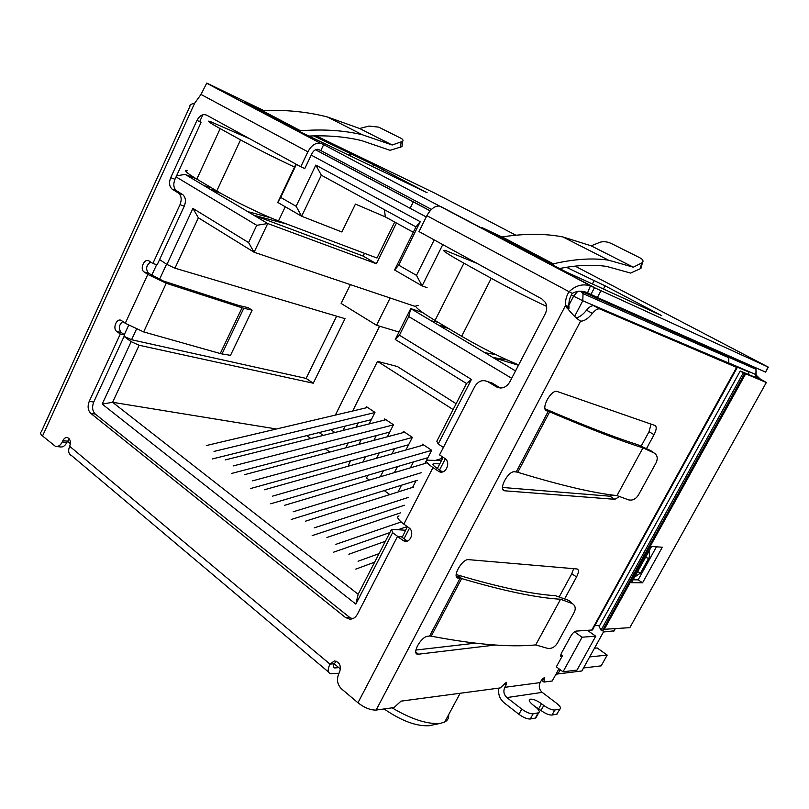 <?xml version="1.0" encoding="UTF-8"?>
<svg xmlns="http://www.w3.org/2000/svg" width="809" height="809" viewBox="0 0 809 809"><rect width="100%" height="100%" fill="white"/><g stroke="black" fill="none" stroke-linecap="round" stroke-linejoin="round"><path stroke-width="1.21" d="M329.87 452.039L325.44 448.894M310.808 438.508L306.732 435.626M369.177 423.906L374.971 412.388L366.406 406.664L365.779 407.928M358.266 422.895L356.122 427.172M348.214 442.938L345.767 447.822M349.377 465.883L348.406 465.195L350.61 460.806M358.893 444.343L361.33 439.509M387.359 436.799L393.467 424.745L384.72 418.9L384.063 420.184M376.286 435.596L373.869 440.369M365.658 456.64L362.907 462.081M369.349 480.061L366.477 478.018L367.862 475.287M376.478 458.268L379.209 452.878M405.926 449.996L412.368 437.366L403.428 431.389L402.751 432.714M394.671 448.591L391.971 453.92M383.426 470.717L380.331 476.794M389.796 494.572L384.932 491.124L385.397 490.224M394.387 472.608L397.452 466.601M424.867 463.527L431.682 450.269L422.541 444.161L421.843 445.516M413.45 461.909L410.416 467.835M401.507 485.218L398.048 491.973M412.61 487.372L416.038 480.708M442.917 457.773L442.088 457.216L441.36 458.612M453.121 409.556L377.5 361.37L352.684 411.012M345.13 426.141L342.965 430.469M323.216 435.404L319.151 432.552M276.476 428.992L112.603 402.295L102.207 404.085L355.839 604.111L392.598 532.676L391.556 529.298L358.154 594.261L112.603 402.295L139.128 345.251L131.149 341.661L102.207 404.085M574.683 316.228L582.793 300.776L728.697 363.383L728.828 357.76L726.603 355.535L721.668 352.936L753.927 367.225L754.453 368.591M587.486 630.373L595.727 636.208L582.076 637.209L563.034 671.804L576.999 670.105L595.727 636.208M560.222 669.731L558.311 673.199L556.39 673.442M555.186 675.636L558.311 673.199M723.843 355.1L724.126 355.697M410.133 208.287L413.328 201.805M750.085 365.526L751.551 367.316M422.571 312.537L410.729 308.603L395.267 339.487L466.51 383.517L436.83 441.249L438.215 443.999L471.445 379.431L399.413 335.199L408.767 316.541L511.692 378.309M438.215 443.999L443.393 447.428M404.035 538.723L409.465 528.216M439.55 469.978L445.324 458.794M397.947 536.589L392.598 532.676M131.149 341.661L124.05 336.473M156.663 264.634L151.698 275.373M128.58 325.4L124.283 334.704M159.585 259.568L166.937 264.442L174.956 268.183L198.377 217.803L192.916 208.398L166.937 264.442M176.059 176.888L256.736 225.306L248.565 242.569L192.916 208.398M202.837 114.777L199.692 121.623M434.19 239.899L416.483 275.363L398.706 265.16L420.255 221.706L315.813 165.076L296.124 206.285L280.693 197.416L296.397 164.358M557.816 673.948L581.893 670.964L603.443 632.001L614.051 630.828M286.922 224.083L253.783 215.234L363.12 256.048L376.377 263.754L396.45 223.021M376.377 263.754L267.728 223.527L254.097 252.236L415.866 306.651M384.518 209.733L385.256 216.852L413.278 232.284M385.256 216.852L355.434 204.09L341.883 231.981L301.656 216.246L277.75 202.422L295.942 164.106M515.525 370.937L484.813 352.673L495.887 354.615M445.537 326.705L438.994 325.41L484.813 352.673M448.57 328.505L438.994 325.41L431.369 320.88L437.942 322.194M408.767 316.541L410.729 308.603L431.369 320.88M399.413 335.199L395.267 339.487M466.51 383.517L471.445 379.431M402.174 537.368L407.362 526.649M437.376 468.512L443.16 457.297M358.154 594.261L355.839 604.111M124.09 336.372L131.564 339.74L136.397 329.293M159.464 279.53L166.573 264.189M198.377 217.803L254.097 252.236L248.565 242.569M217.166 191.177L209.956 189.164L267.728 223.527L256.736 225.306M220.928 193.361L209.956 189.164L185.18 174.42L176.574 175.775M280.693 197.416L277.75 202.422M315.813 165.076L321.325 175.199L301.656 216.246L296.124 206.285M321.325 175.199L415.947 226.904L420.255 221.706M415.947 226.904L394.59 269.973L398.706 265.16M442.776 244.611L422.106 285.89L394.59 269.973M427.091 287.701L422.106 285.89L416.483 275.363M560.91 654.602L562.437 655.715L556.319 666.849L563.034 671.804M574.461 631.778L582.076 637.209M391.556 529.298L405.501 530.249M174.956 268.183L345.018 318.665L313.245 383.213L139.128 345.251M335.351 415.098L379.603 326.199M399.009 332.024L376.549 325.279L341.135 303.456L350.378 284.626M131.564 339.74L306.105 378.4L336.645 316.177M195.98 178.607L185.18 174.42M376.549 325.279L390.12 297.995M363.12 256.048L364.465 253.318M507.132 359.924L492.914 357.487L518.478 365.253M330.8 429.68L334.855 432.491M377.5 361.37L397.371 366.517L456.124 403.711M306.105 378.4L313.245 383.213M247.655 211.584L270.702 217.783M384.093 708.947C401.426 720.89 416.463 726.492 429.195 725.724L430.884 725.37M204.171 185.716L211.382 187.749M448.661 714.66C448.975 718.008 447.66 720.465 444.697 722.043L440.288 723.377C427.587 724.5 411.508 719.312 392.062 707.835M385.408 541.272L348.861 554.226M358.074 561.244L379.047 553.629M374.668 562.154L355.778 569.121M400.536 512.855L326.907 537.489M335.877 544.326L401.122 521.967M333.682 552.153L389.877 532.565M397.988 529.743L407.2 526.538M413.844 486.988L305.509 521.178M314.256 527.842L408.494 497.373M404.449 505.251L312.153 535.619M442.685 458.218L435.384 460.392M426.09 463.163L284.667 505.281M293.182 511.784L421.165 472.739M417.272 480.324L291.169 519.499M423.764 444.98L264.331 489.789M272.643 496.119L431.642 450.36M427.88 457.682L270.712 503.795M367.63 407.483L206.295 445.547M214.011 451.422L374.901 412.55M371.311 419.669L212.322 458.946M385.944 419.719L225.175 459.937M233.073 465.964L393.396 424.877M389.756 432.067L231.303 473.528M404.652 432.208L244.51 474.681M252.61 480.849L412.307 437.477M408.606 444.738L250.77 488.474M187.476 170.436C183.299 169.941 186.414 172.833 196.83 179.113L216.772 190.944C232.628 200.45 262.945 215.143 278.498 220.908L376.974 258.031L394.691 222.05M294.547 167.058C275.293 158.058 257.292 148.998 240.556 139.876L220.169 128.621C209.501 122.675 206.123 120.278 210.037 121.431L249.89 138.855M589.66 656.928L607.185 655.098L601.208 665.858L583.542 667.971M594.473 648.221L597.194 647.969L607.185 655.098M418.192 305.438C412.135 304.973 417.747 309.978 435.02 320.465L461.676 336.281C481.062 347.577 500.053 357.123 518.65 364.92M546.631 306.409C528.51 297.955 510.044 288.58 491.255 278.296L463.931 263.208C446.194 253.298 440.116 249.081 445.719 250.578L477.33 263.552M730.476 364.272L731.346 364.03L748.932 372.059L735.927 366.548L737.242 367.539L592.41 629.978L575.988 631.111C574.279 631.516 572.519 633.225 570.709 636.248L561.871 652.347C560.506 655.037 560.364 656.595 561.446 657.019L561.719 657.029M737.1 367.599L599.469 308.826C597.345 308.684 594.989 310.211 592.4 313.396C588.153 318.635 584.209 321.213 580.589 321.133C576.059 318.271 571.154 313.295 565.855 306.207L565.572 305.387C565.188 300.624 566.3 296.145 568.909 291.938C575.341 285.547 582.51 283.524 590.439 285.86L768.338 367.144L575.128 266.121M339.052 673.199L330.628 673.796C327.675 672.734 327.463 669.498 329.971 664.108L334.42 660.923C339.679 662.126 341.398 665.868 339.588 672.158L338.809 673.654C336.423 679.469 337.292 684.505 341.418 688.783L357.962 702.778C364.505 707.804 370.562 710.231 376.124 710.059L394.023 707.562L401.011 701.14L500.316 687.913L506.343 682.321L506.201 684.727L504.796 687.316L540.139 682.604L541.494 680.136L544.366 677.497L543.972 682.068L552.234 680.996L558.948 668.79M495.27 645.016L417.707 654.289C411.468 653.773 421.246 636.4 427.9 636.208L429.589 636.046L460.099 578.253L458.228 578.132C451.513 577.575 462.151 558.594 468.603 559.646L577.08 568.97C579.011 569.738 578.839 572.398 576.554 576.959L564.642 598.832M619.532 496.544L614.85 499.315L504.705 490.8C497.818 490.294 508.113 470.575 514.655 471.778L516.213 471.95L548.229 411.306L549.665 411.852L545.418 409.597L548.229 411.306L546.803 410.861C540.463 409.526 550.545 389.928 556.855 391.374L655.027 425.494C656.847 426.687 656.534 429.751 654.076 434.686L646.472 448.641M263.582 110.439L206.75 83.064L200.996 94.441L194.615 103.289C191.035 104.007 189.468 105.049 189.913 106.394L41.269 431.864C39.863 432.623 40.288 433.998 42.543 435.98L55.437 446.356C58.218 446.892 60.503 445.415 62.303 441.906L62.9 440.612C64.123 438.245 65.681 437.254 67.572 437.639C70.383 439.186 71.081 442.068 69.675 446.285C67.804 451.038 68.573 454.253 71.971 455.932L328.555 672.046M415.897 650.052L475.318 643.165M559.231 596.82L571.801 573.712L573.601 568.666M431.237 636.127L432.279 636.359C475.52 644.561 509.994 647.412 535.71 644.925L560.576 599.236C536.62 597.841 503.633 590.944 461.636 578.556L459.684 576.696L457.479 576.352L461.636 578.556L431.237 636.127L429.589 636.046M559.99 709.038L556.723 714.195L559.99 709.038C561.284 708.047 560.172 706.136 556.632 703.304L542.202 692.373C539.219 689.612 538.531 686.356 540.139 682.604M542.202 692.373L506.889 697.58C503.815 694.668 503.117 691.25 504.796 687.316M506.889 697.58L521.765 709.099C526.305 712.365 530.097 713.932 533.151 713.801L538.693 712.759C540.088 711.718 538.996 709.746 535.416 706.833L533.111 705.054C529.582 702.182 528.51 700.26 529.865 699.269C532.595 698.703 536.468 700.179 541.484 703.688L543.779 705.438C548.229 708.593 551.9 710.12 554.792 710.009L559.494 709.18M521.765 709.099L518.913 714.307L504.078 702.758C499.729 698.996 497.95 694.122 498.718 688.125M576.524 317.775C579.78 316.986 583.117 314.468 586.525 310.211L592.4 313.396M600.126 308.998L593.594 305.671C591.47 305.529 589.114 307.046 586.525 310.211M730.689 363.878L594.261 305.853M592.41 629.978L592.997 629.109M594.777 625.691L599.752 625.397M560.768 656.291L561.729 656.999M502.48 487.463L609.915 496.2L612.767 495.088M641.153 446.184L649.02 431.723L651.073 424.118M517.77 472.264L518.781 472.608C560.738 485.41 593.472 493.065 616.984 495.604L642.973 447.852C621.363 441.158 590.257 429.154 549.665 411.852L517.77 472.264L516.213 471.95M560.859 654.794L561.385 654.946M748.547 374.466L748.932 372.059M565.865 306.207L569.051 308.239L568.939 306.773C568.545 302.03 569.657 297.57 572.256 293.394L426.879 215.7L419.001 231.576L541.848 298.925L545.246 302.253C547.197 305.863 547.197 309.705 545.256 313.771L509.751 382.03C506.121 387.703 501.62 389.301 496.271 386.813L487.999 381.777C482.72 379.33 478.311 380.918 474.792 386.51L439.54 454.891L444.819 458.41C451.513 462.445 445.365 475.48 438.7 471.414L432.997 467.582C426.919 463.294 425.119 460.827 427.617 460.19L441.461 460.594M398.968 515.909C396.309 516.911 397.937 519.641 403.853 524.121L408.97 527.812C414.795 531.553 410.588 543.335 404.227 541.12L397.431 536.559L357.406 614.213C355.555 617.54 353.017 619.188 349.771 619.168L345.433 617.459L90.81 413.399C87.868 410.385 87.352 406.361 89.243 401.325L120.308 334.026L116.729 331.417C112.289 328.535 116.708 317.775 121.259 320.425L125.274 323.266L143.648 331.912L166.25 283.261L147.804 274.443L144.133 271.966C139.35 269.073 144.477 257.737 149.099 261.004L152.85 263.501L180.002 204.677C181.904 199.772 181.459 195.93 178.647 193.169L172.044 189.063C169.263 186.333 168.828 182.531 170.709 177.667L196.951 120.42C199.651 115.485 202.867 113.725 206.629 115.141L300.786 166.755L307.885 151.819C311.323 145.499 315.48 142.617 320.344 143.193L206.75 83.064M56.701 446.507L59.987 446.902C62.768 447.428 65.054 445.951 66.854 442.462L62.303 441.906M557.219 714.044L557.806 712.982M518.913 714.307C523.443 717.583 527.235 719.14 530.299 718.999L533.151 713.801M568.939 306.773L565.572 305.387L357.962 702.778M426.879 215.7C430.631 208.955 434.848 205.739 439.52 206.062L323.661 144.629L320.829 150.565L431.45 209.4M336.433 661.266L334.168 663.764L340.468 669.053M69.25 438.842L66.854 442.462M300.786 166.755L304.801 168.545L311.89 153.67C313.609 150.504 315.682 149.068 318.119 149.362L320.829 150.565M323.661 144.629L321.527 143.608M196.951 120.42L201.138 122.27L174.966 179.274C173.086 184.128 173.53 187.91 176.301 190.631L182.419 194.403L178.172 192.835M152.85 263.501L157.179 264.786L184.26 206.194C186.161 201.31 185.706 197.487 182.905 194.736L182.419 194.403M150.605 262.005C146.186 265.312 145.478 269.043 148.472 273.199L163.175 280.945L238.948 305.539L248.06 307.642L252.135 310.15L230.504 355.343L222 353.938L243.792 308.269L242.073 307.784L220.25 353.533L143.648 331.912M122.796 321.486C118.862 324.874 118.306 328.515 121.148 332.418L124.717 335.017L120.308 334.026M89.243 401.325L93.733 402.053L124.717 335.017M93.733 402.053C91.842 407.058 92.368 411.073 95.31 414.077L90.81 413.399M345.433 617.459L349.559 617.328L95.31 414.077M349.559 617.328L352.411 618.784M397.431 536.559L401.395 536.802L407.332 541.019M433.037 464.75L433.584 463.688C432.087 464.083 433.169 465.569 436.83 468.138L442.462 471.92M487.999 381.777L491.639 382.758L500.356 388.037M545.044 408.808L545.519 409.01C585.403 426.05 616.064 437.922 637.512 444.626L650.669 450.573L654.066 452.969L642.973 447.852M456.165 574.623L457.955 575.057C499.214 587.304 531.715 594.18 555.439 595.697L569.293 600.591L571.781 603.109M535.71 644.925L547.369 648.292C551.354 648.949 554.64 647.321 557.239 643.388L574.188 612.423C575.998 608.459 575.361 605.516 572.266 603.585L560.576 599.236M556.723 714.195L552.001 715.055L554.792 710.009M543.779 705.438L540.999 710.494C545.438 713.659 549.109 715.176 552.001 715.055M540.999 710.494L534.344 706.004M538.157 712.921L535.315 718.089L536.509 716.744M535.315 718.089L530.299 718.999M616.984 495.604L628.472 499.831C632.405 500.751 635.712 499.173 638.402 495.098L656.109 462.748C658.071 458.319 657.393 455.062 654.066 452.969M649.293 550.575L649.111 552.122M590.439 285.86L587.567 292.807L590.964 294.395L594.534 287.61L440.632 206.437M572.256 293.394C577.242 290.714 582.338 290.522 587.567 292.807M515.839 235.197L481.031 216.994M481.021 216.994L434.514 193.017L316.137 135.831M566.421 267.283L605.122 285.85L661.711 315.662L567.24 272.441L551.192 264.28M499.992 236.936L502.247 236.946L553.336 263.835L551.799 264.128L482.012 227.612L502.045 237.007M313.74 135.882L373.616 164.803L427.101 192.734L298.187 130.916M259.659 110.277L262.065 110.52L300.543 130.775L298.865 130.836L244.369 102.409L261.428 110.611M206.689 83.196L206.325 83.984M166.25 283.261L242.073 307.784M648.838 551.394C649.779 554.6 649.667 557.007 648.515 558.604L645.683 557.098M637.674 571.569L640.506 573.075L634.63 577.06M640.506 573.075L648.515 558.604M333.419 666.636L334.441 667.921C333.177 667.455 333.086 666.07 334.168 663.764L329.971 664.108L69.675 446.285M433.584 463.688L433.29 465.135M590.964 294.395L597.386 297.5L600.945 290.744M767.923 366.962L765.627 372.039M765.162 371.938L597.386 297.5M588.537 284.444L584.907 282.776M350.348 156.117L351.349 154.044M351.157 153.943L350.155 156.026M349.751 153.275L348.75 155.358M334.987 667.951L338.749 667.617M243.792 308.269L252.135 310.15M220.25 353.533L222 353.938M439.783 463.84L434.039 463.678M752.633 366.659L752.754 367.842M553.032 265.271L553.336 263.835C574.157 259.022 592.532 257.798 608.459 260.154L633.316 267.192L591.146 245.825L562.933 236.956C545.408 233.548 525.617 233.467 503.572 236.713L502.247 236.946M300.432 132.079L300.543 130.775C323.155 128.995 343.785 130.33 362.412 134.779L392.193 145.003L359.621 128.5L327.564 117.022C308.027 111.915 286.659 109.721 263.461 110.449L262.065 110.52M720.253 353.988L713.841 351.177M755.98 374.961L759.995 378.824L766.335 382.505L630.342 626.753M629.331 627.693L604.333 629.301L602.28 630.909L601.057 630.171L743.279 372.868L740.225 370.987L761.4 379.917L755.454 375.912M633.316 267.192L642.477 262.561C643.701 260.973 642.801 259.376 639.767 257.737L611.058 243.378C607.063 241.648 603.433 241.264 600.157 242.225L591.146 245.825M641.679 263.087L640.222 268.76L630.626 273.068L606.73 266.434C592.845 264.381 577.05 265.089 559.363 268.558M308.391 136.074C327.645 135.204 345.362 136.701 361.512 140.574L390.11 150.312L401.992 146.621L402.68 141.342C403.438 140.27 402.862 139.239 400.961 138.268L378.723 127.144L368.995 126.062L359.621 128.5M402.68 141.342L392.193 145.003M640.222 268.76L641.517 266.282M401.992 146.621L402.194 145.104M740.225 370.987L599.115 626.54L601.057 630.171M662.308 547.218L651.558 546.479L631.516 582.692L642.568 582.783L662.308 547.218M604.111 629.372L745.514 373.718L765.931 382.344M633.123 579.79L638.149 579.851L656.453 546.813M642.568 582.783L638.149 579.851M743.279 372.868L745.514 373.718M602.28 630.909L744.593 373.546M430.145 210.765L315.591 149.705M726.603 355.535L581.135 291.189M750.53 365.446L756 369.278L755.919 374.597L728.899 362.978M311.212 155.095L426.252 216.964M571.336 294.972L573.601 296.195L577.586 291.473M580.943 291.179L583.046 293.627L582.793 300.776L573.601 296.195L568.848 305.276M567.756 307.39L567.149 308.532M756.162 374.638L754.575 377.024M613.515 631.323L615.022 628.613M278.498 220.908L285.243 206.75M240.556 139.876L216.772 190.944M196.83 179.113L220.169 128.621M491.255 278.296L461.676 336.281M435.02 320.465L463.931 263.208M591.763 630.1L736.605 367.397M580.589 321.133L376.124 710.059M42.543 435.98L194.615 103.289M418.647 654.309L415.816 652.064M571.801 573.712L576.554 576.959M458.531 578.162L456.438 576.635M544.174 679.793L542.586 678.599M504.472 683.403L506.201 684.727M614.85 499.315L609.915 496.2M649.02 431.723L654.076 434.686M546.803 410.861L545.832 410.274M502.935 489.516L504.917 490.83M432.997 467.582L403.853 524.121M125.274 323.266L147.804 274.443M307.885 151.819L200.996 94.441M67.44 441.178L62.9 440.612M174.966 179.274L170.709 177.667M176.777 190.964L172.509 189.387M180.002 204.677L184.26 206.194M144.133 271.966L148.472 273.199M121.148 332.418L116.729 331.417M406.472 540.503L402.528 540.281M442.068 471.677L438.245 471.131M499.891 387.774L496.271 386.813M568.909 600.43L571.882 603.433M538.713 708.735L541.484 703.688M603.463 289.015L605.122 285.85M592.4 283.949L594.271 280.379M382.778 171.599L383.628 169.86M372.656 166.765L373.616 164.803M758.013 378.481L759.995 378.824M401.122 142.202L400.445 147.491M604.333 629.301L745.676 373.778M315.49 149.756L430.075 210.846M580.72 291.179L583.046 293.627L728.828 357.76M728.424 357.123L756 369.278L756.132 374.678L754.787 377.115M67.44 441.198L70.393 443.666M613.809 631.263L615.285 628.593M429.195 725.724L440.288 723.377M444.697 722.043L460.149 693.262M456.559 576.918L458.228 578.132M416.069 653.005L417.707 654.289M543.678 681.856L541.464 680.187M599.469 308.826L593.594 305.671M560.87 656.595L561.446 657.019M503.036 489.698L504.705 490.8M439.52 206.062L591.682 286.346M206.7 83.236L320.344 143.193M172.044 189.063L176.301 190.631M182.905 194.736L178.647 193.169M350.934 619.128L349.771 619.168M406.462 541.241L404.227 541.12M442.392 471.94L438.7 471.414M529.865 699.269L529.258 700.382M535.861 717.917L538.693 712.759M569.293 600.591L572.266 603.585M334.441 667.921L333.551 667.172M765.577 372.11L768.338 367.144M500.538 237.118L551.799 264.128M260.265 110.499L298.865 130.836M562.933 236.956L608.459 260.154M327.564 117.022L362.412 134.779M641.021 268.224L642.477 262.561M629.877 627.592L766.335 382.505M604.181 629.331L745.564 373.728"/></g></svg>
